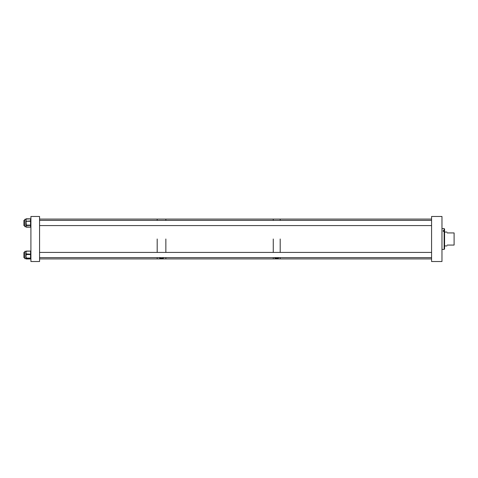 <?xml version="1.0" encoding="UTF-8"?>
<svg xmlns="http://www.w3.org/2000/svg" width="478" height="478" viewBox="0 0 478 478"><rect width="100%" height="100%" fill="white"/><g stroke="black" fill="none" stroke-linecap="round" stroke-linejoin="round"><path stroke-width="0.72" d="M431.58 261.52L441.971 261.52L441.971 216.48L431.58 216.48L431.58 261.52M444.57 231.029L443.255 231.029L443.255 231.358L444.14 231.358L444.14 249.397L444.57 248.966L444.57 229.034L444.14 228.604L441.971 228.604M444.57 230.874L444.14 230.539L444.14 228.604M443.255 231.358L443.255 230.539L444.14 230.539M444.57 231.693L444.14 231.358M447.169 245.065C446.864 246.206 446.864 246.206 447.169 245.065L454.1 245.065L454.1 232.935L447.169 232.935C446.864 231.794 446.864 231.794 447.169 232.935M274.414 257.618L274.396 257.72C275.949 258.64 277.509 258.64 279.068 257.72L279.05 257.618M273.267 239L273.267 252.426L273.267 239M39.566 258.927L157.19 258.927L157.19 257.618L157.19 258.927L165.854 258.927L165.854 257.618L165.854 258.927L273.267 258.927L273.267 257.618L273.267 258.927L280.198 258.927L280.198 257.618L280.198 258.927L431.58 258.927M280.198 239L280.198 252.426L280.198 239M39.566 219.073L157.19 219.073L157.19 220.382L157.19 219.073L165.854 219.073L165.854 220.382L165.854 219.073L273.267 219.073L273.267 220.382L273.267 219.073L280.198 219.073L280.198 220.382L280.198 219.073L431.58 219.073M159.246 257.845L159.246 257.833C160.763 258.682 162.287 258.682 163.817 257.833L163.817 257.863M165.854 239L165.854 252.426L165.854 239M157.19 239L157.19 252.426L157.19 239M30.909 261.52L39.566 261.52L39.566 216.48L30.909 216.48L30.909 261.52M25.949 226.757L25.949 225.263A0.347 0.311 -0 0 0 26.296 225.574L25.949 226.267L26.296 226.96A0.347 0.311 180 0 1 25.949 226.65L24.784 226.65L24.784 219.306L25.949 219.199M26.296 221.649L25.949 221.631L25.949 219.342L26.296 219.055L25.949 219.916L26.296 224.762L25.949 224.738L25.949 221.266L30.562 220.979L30.562 218.858L26.296 219.055M25.949 225.263L25.949 224.738L25.949 225.263M25.949 258.556L24.784 258.694L24.784 251.35L25.949 251.35M26.296 258.897L26.296 258.957A0.347 0.341 -0 0 1 25.961 258.7L25.949 256.327L26.296 257.785L25.949 258.001A0.347 0.341 -0 0 0 26.296 258.341L25.949 258.646L26.296 258.897A0.347 0.341 180 0 1 25.967 258.658M26.296 258.401A0.347 0.341 -0 0 1 25.949 258.054L30.562 258.12L30.562 254.529L26.296 254.529L25.949 256.327L25.949 252.701L26.296 253.908L25.949 254.75L26.296 254.87M26.296 251.494L25.949 251.434L26.296 251.213L25.949 252.701L25.949 251.488M23.9 220.382L24.784 220.382L23.9 220.382L23.9 225.574L24.784 225.574M24.784 252.426L23.9 252.426L23.9 257.618L24.784 257.618M26.296 224.762L26.296 225.12L30.562 225.12L30.562 220.979L30.909 221.266L26.296 221.29L26.296 220.776M26.296 226.96L30.562 227.122L30.562 225.413L26.296 225.574M26.296 218.834L30.562 218.834L26.296 218.799L25.949 219.145A0.347 0.311 180 0 1 26.296 218.834L26.296 218.799A0.347 0.347 0 0 0 25.949 219.145M30.909 219.145L30.562 218.799A0.347 0.347 0 0 1 30.909 219.145A0.347 0.311 -0 0 0 30.562 218.834M30.562 225.413L30.909 225.102A0.347 0.311 -0 0 1 30.562 225.413M26.296 225.12L26.296 225.413A0.347 0.311 -0 0 1 25.949 225.102L26.296 225.12M30.562 227.122L30.562 227.122A0.347 0.311 -0 0 0 30.909 226.811A0.347 0.347 0 0 1 30.562 227.158L26.296 227.158A0.347 0.347 0 0 1 25.949 226.811A0.347 0.311 -0 0 0 26.296 227.122M26.296 251.087A0.347 0.347 0 0 0 25.949 251.434A0.347 0.341 180 0 1 26.296 251.087L30.562 251.087A0.347 0.341 180 0 1 30.909 251.434A0.347 0.347 0 0 0 30.562 251.087L26.296 251.213L30.562 251.087M26.296 253.908L30.562 254.188L30.562 251.213L30.909 251.434M26.296 257.785L26.296 258.341L30.562 258.341L30.909 258.001A0.347 0.341 180 0 1 30.562 258.341L30.562 258.957L26.296 258.957L30.562 258.957A0.347 0.347 0 0 0 30.909 258.61A0.347 0.341 180 0 1 30.562 258.957M26.296 258.957L26.296 258.957A0.347 0.347 0 0 1 25.961 258.7M30.562 254.529L30.562 254.188L30.909 254.41L30.562 254.529M26.296 254.188L25.949 254.41L26.296 254.188M444.14 249.397L441.971 249.397M444.57 245.931L446.936 245.931M444.57 232.069L446.936 232.069M24.784 219.306L25.949 219.306M431.58 225.574L39.566 225.574M431.58 220.382L39.566 220.382M431.58 257.618L39.566 257.618M431.58 252.426L39.566 252.426"/></g></svg>
